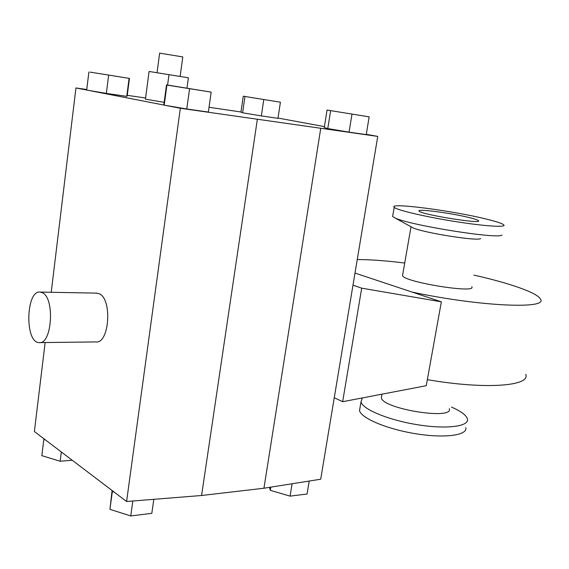 <?xml version="1.0" encoding="UTF-8"?>
<svg xmlns="http://www.w3.org/2000/svg" width="569" height="569" viewBox="0 0 569 569"><rect width="100%" height="100%" fill="white"/><g stroke="black" fill="none" stroke-linecap="round" stroke-linejoin="round"><path stroke-width="0.85" d="M106.666 486.381L102.555 483.259M309.209 481.047L307.075 494.013L290.083 496.125L270.325 490.329L269.45 487.356M292.089 483.764L290.083 496.125M270.83 487.142L270.325 490.329M44.012 438.834L45.556 440.001L43.827 439.481L44.012 438.834L34.375 431.515L45.143 342.538M72.199 460.229L60.165 461.253L41.843 455.662L43.827 439.481M61.331 451.971L60.165 461.253M45.556 440.001L126.588 501.502L201.575 495.499L263.952 488.23L320.703 479.219L377.738 136.404L180.345 108.252L164.206 105.165L166.909 85.073L166.504 84.888L211.17 92.121L166.909 85.073M114.291 492.171L112.328 491.566L112.399 490.734M112.072 490.485L109.938 509.34L130.763 515.948L151.823 513.323L153.801 499.326M132.819 501.005L130.763 515.948M112.328 491.566L109.938 509.34M180.124 76.438L182.777 56.921L159.633 53.137M186.973 88.095L188.389 77.789L149.064 71.459L145.422 99.162L164.164 102.32M167.585 85.058L168.986 74.617M243.255 96.197L280.41 102.2L243.255 96.197L240.936 112.15L242.607 112.79L244.976 96.552M263.781 99.589L261.356 115.927L277.971 118.338L280.41 102.2M261.356 115.927L242.607 112.79M327.047 110.045L369.16 116.858L327.047 110.045L324.273 127.563L327.78 128.58L330.617 110.713M351.976 114.17L349.06 132.15L366.244 134.604L369.16 116.858M349.06 132.15L327.78 128.58M90.058 72.114L129.448 78.394L90.058 72.114M129.071 78.43L126.759 96.36L127.186 95.976L129.448 78.394M126.759 96.36L106.353 93.394L108.636 75.215M106.353 93.394L86.673 90.08L88.885 72.021M164.206 105.165L163.865 104.547L166.504 84.888M189.569 88.743L186.781 108.985L208.361 112.065L211.17 92.121M186.781 108.985L166.333 105.521M96.218 293.113L99.155 293.753C112.548 298.832 109.362 344.117 95.827 341.926L39.809 342.602M42.362 292.715C55.101 297.95 51.978 344.906 39.105 342.609C24.609 342.751 25.847 289.756 40.285 292.075L42.362 292.715M354.999 273.056L441.359 301.826L426.252 385.704L342.652 401.7L334.266 397.717M342.652 401.7L361.692 288.163L352.993 285.147M361.692 288.163L441.359 301.826M412.091 292.075C479.895 306.563 548.793 309.408 540.408 299.074C537.406 292.736 509.141 282.999 473.899 275.112M404.723 263.034C385.917 260.702 370.092 259.549 357.247 259.571M402.717 274.585L402.525 275.659C404.367 282.203 477.555 293.924 471.751 286.748M360.063 407.397L359.516 410.59C361.08 418.194 387.126 429.211 416.074 433.798C445.036 438.486 467.782 435.285 465.805 427.618M362.325 397.937L360.995 401.934C362.595 409.331 388.712 420.171 417.696 424.766C446.701 429.46 469.446 426.451 467.419 418.983C466.345 415.214 461.039 411.252 451.509 407.105M381.664 395.86L381.337 397.752C382.325 408.905 454.105 420.406 449.29 408.642M427.34 379.651C485.314 389.737 530.913 386.131 525.735 374.317M411.394 226.974L412.596 227.643C421.721 232.493 478.145 241.533 480.627 238.539M392.816 215.395L392.624 216.497L394.794 217.813C408.151 225.018 499.383 239.634 501.979 234.983M486.225 219.051C452.312 210.615 387.788 202.23 394.189 207.322C396.671 210.025 424.389 216.611 454.282 221.391C484.212 226.199 506.808 227.664 503.8 224.876C502.221 223.461 496.367 221.526 486.225 219.051M469.297 217.593C451.039 212.991 415.519 208.382 419.154 211.149C421.152 214.549 483.764 224.577 478.422 220.637C477.611 219.904 474.567 218.887 469.297 217.593M278.013 118.06L324.422 126.595M366.294 134.298L377.738 136.404M209.036 107.271L240.957 111.993M127.271 95.343L145.579 97.989M86.68 90.03L75.954 87.946L86.744 89.504M164.178 105.101L88.522 90.393M201.575 495.499L257.337 119.405M126.588 501.502L180.345 108.252M263.952 488.23L320.724 128.438M75.954 87.946L51.224 292.274M157.037 72.725L159.647 53.059M40.285 292.075L96.965 293.127M359.516 410.59L360.995 401.934M381.337 397.752L381.955 394.182M402.525 275.659L411.017 226.768M412.596 227.643L394.794 217.813M392.624 216.497L394.189 207.322M478.33 221.142L478.422 220.637"/></g></svg>
